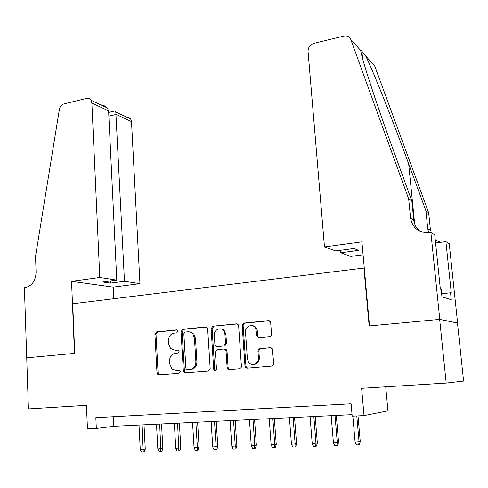 <?xml version="1.0" encoding="UTF-8"?>
<svg xmlns="http://www.w3.org/2000/svg" width="488" height="488" viewBox="0 0 488 488"><rect width="100%" height="100%" fill="white"/><g stroke="black" fill="none" stroke-linecap="round" stroke-linejoin="round"><path stroke-width="0.73" d="M177.919 331.279L177.547 330.333L176.504 329.906L156.63 331.907L154.897 334.225L156.996 372.869L157.746 374.467L158.972 374.882L179.017 373.35L180.267 371.716L179.791 370.648L178.84 370.288L176.223 370.496L171.971 368.94L169.769 364.011L169.586 360.76C169.708 356.527 171.593 354.038 175.235 353.3L177.846 353.068L179.09 351.427L178.669 350.427L177.669 350.03L175.064 350.262L170.593 348.536L168.635 343.894L168.451 340.661C168.574 336.452 170.452 333.963 174.082 333.182L176.68 332.926L177.919 331.279M269.596 336.635L271.029 335.829L271.523 334.164L270.675 322.69L270.468 321.866L268.418 320.634L244.067 323.087L242.42 324.306L242.188 325.526L244.982 366.03L245.397 367.238L247.19 368.135L272.67 365.957L273.719 364.054L272.426 348.877L270.407 347.694L258.963 348.908L257.926 350.799L258.426 357.936C259.104 363.828 251.326 366.903 248.404 361.937L247.373 358.839L245.519 332.133C244.811 326.027 253.168 323.05 255.779 328.528L257.109 336.519L259.061 337.611L269.596 336.635M26.675 357.826L74.469 353.379L71.553 281.32L99.784 277.483L91.872 103.023L91.055 100.26C89.957 98.643 88.456 98.027 86.559 98.411L63.952 103.889C61.525 104.664 60 106.5 59.377 109.397L35.539 256.328L36.088 272.158C35.679 280.691 32.074 285.84 25.278 287.609L24.4 287.731L28.414 408.926L86.455 405.333L87.45 428.891L96.307 428.464L95.837 417.679L351.116 403.82L352.183 416.191L364.024 415.623L387.948 410.884L385.727 386.825M26.755 357.82L74.725 353.355L72.718 303.75L363.92 268.058L369.16 325.96L439.664 319.402L446.185 383.086L361.614 388.314L364.024 415.623M207.668 328.967L207.235 327.747L205.576 326.972L182.817 329.266L181.036 331.62L183.335 370.819L184.006 372.338L185.385 372.863L208.346 371.106L210.182 368.733L207.668 328.967M212.927 326.228L236.46 323.855L238.315 324.831L238.638 325.88L241.401 366.305L241.17 367.531L239.516 368.727L229.275 369.507L227.609 368.739L227.115 367.415L226.036 351.079L225.596 349.841L223.888 349.024L217.215 349.609L215.379 352L216.465 368.916C216.154 370.545 215.354 370.941 214.073 370.111L213.683 369.129L211.103 328.625L212.927 326.228L237.272 323.959M439.664 319.402L457.488 323.056L463.6 381.085L446.185 383.086M364.286 268.18L363.92 268.058M96.307 428.464L113.771 426.292L352.055 414.678M113.326 416.728L113.771 426.292M245.629 367.519L245.525 366.018M178.193 350.097L176.125 350.286M176.68 370.483L176.223 370.496M179.218 370.319L177.29 370.471M177.132 330.016L157.722 331.974L155.995 334.286L158.088 372.838L158.844 374.436L159.661 374.833M206.357 327.07L183.86 329.339L182.091 331.688L184.391 370.795L185.056 372.314L186.013 372.814M185.092 332.09L183.848 333.737L185.879 368.196L186.337 369.245L187.319 369.623L190.113 369.41C193.84 368.69 195.761 366.177 195.883 361.87L194.444 338.184L192.851 333.981C191.485 332.395 189.826 331.669 187.868 331.816L185.092 332.09M188.228 369.611L187.319 369.623M189.265 331.858L193.882 334.048L195.474 338.239L196.914 361.864C196.792 366.165 194.877 368.672 191.156 369.385L188.362 369.605M224.864 349.054L226.572 349.872L227.011 351.104L228.091 367.403L228.585 368.721L229.811 369.465M213.921 326.307L212.097 328.699L214.683 369.111L215.605 370.471M224.925 334.219L223.882 331.126C221.009 326.417 213.683 329.595 214.299 335.238L214.891 344.467L215.354 345.736L217.014 346.504L223.681 345.907L225.535 343.503L224.925 334.219L225.901 334.28L224.138 330.321L222.626 329.29L220.533 328.869M217.569 346.523L217.014 346.504M225.901 334.28L226.511 343.54L224.663 345.943L218.008 346.535M251.985 325.655C254.034 325.728 255.602 326.71 256.7 328.607L257.426 331.151L257.743 335.598L258.03 336.574L259.25 337.592M253.431 364.457C257.194 364.249 259.165 362.084 259.341 357.942L258.426 357.936M271.053 347.749L260.763 348.633L259.683 349.079L258.847 350.823L259.341 357.942M269.26 320.732L245.006 323.178L243.359 324.392L243.128 325.612L245.928 366.012L246.342 367.22L247.684 368.098M145.265 449.082L144.296 451.864L143.246 452.053L141.502 452.114L140.251 449.521L145.265 449.082L144.015 424.816M143.246 452.053L142.13 424.914M140.251 449.521L139.007 425.06M99.784 277.483L116.76 280.094L102.669 281.972L110.508 283.113L124.458 281.277L139.946 283.656L131.504 121.61L116.199 114.436L108.854 116.113M124.458 281.277L115.821 111.984L130.711 119.029L131.504 121.61M113.716 298.723L113.167 287.121L139.946 283.656M71.553 281.32L113.167 287.121M116.76 280.094L108.604 110.867L91.872 103.023M126.831 117.193L129.033 117.529L130.711 119.029M110.508 283.113L110.404 280.942M100.79 104.865C103.487 105.17 105.676 106.201 107.354 107.976L108.604 110.867M114.601 111.02L115.076 110.91L115.821 111.984M324.477 246.934L308.05 51.392C308.105 47.354 310.069 44.664 313.955 43.322L343.857 36.075C347.194 35.484 349.518 36.643 350.823 39.552L408.657 198.848L410.567 218.075C412.58 228.177 418.893 233.038 429.513 232.66L430.886 232.471L439.786 319.39L369.514 325.929L361.907 241.847L324.477 246.934L335.665 250.954L353.861 248.532L358.65 250.405L340.703 252.766L340.49 250.314M365.732 56.047L374.68 65.947L428.665 212.774L425.926 210.865L408.663 163.834C392.505 119.597 372.893 70.406 365.732 56.047L361.901 51.258C360.882 49.849 360.498 49.605 360.748 50.532C361.291 57.45 376.315 103.645 393.694 151.158L411.854 201.068L413.745 220.039C414.288 224.712 416.41 228.476 420.125 231.343M411.854 201.068L408.657 198.848M428.665 212.774L430.471 230.385L427.744 228.701L425.926 210.865M439.786 319.39L457.604 323.044L449.235 243.664L445.898 241.627L451.29 293.05L450.552 292.788L441.61 293.733M430.886 232.471L434.753 234.832L440.353 289.152L441.17 289.445L441.927 296.771L451.284 299.772L450.552 292.788M363.078 254.803L350.793 256.395L340.703 252.766M445.898 241.627L435.589 242.969M427.744 228.701L428.726 232.745M435.32 240.34L440.957 242.274M162.858 448.466L161.888 451.272L160.869 451.467L159.094 451.528L157.825 448.911L162.858 448.466L161.522 423.968M160.869 451.467L159.686 424.054M157.825 448.911L156.502 424.212M180.804 447.838L179.84 450.674L178.852 450.869L177.034 450.93L175.753 448.289L180.804 447.838L179.383 423.096M178.852 450.869L177.595 423.181M175.753 448.289L174.344 423.34M199.116 447.197L198.159 450.064L197.195 450.259L195.346 450.32L194.053 447.655L199.116 447.197L197.603 422.205M197.195 450.259L197.384 447.539L195.865 422.291M194.053 447.655L192.553 422.455M217.8 446.544L216.855 449.442L215.922 449.637L214.037 449.698L212.731 447.002L217.8 446.544L216.196 421.303M215.922 449.637L216.129 446.886L214.519 421.382M212.731 447.002L211.133 421.547M236.881 445.88L235.942 448.801L235.045 448.997L233.111 449.064L231.794 446.343L236.881 445.88L235.179 420.375M235.045 448.997L235.265 446.221L233.557 420.455M231.794 446.343L230.098 420.625M256.359 445.202L255.425 448.155L254.565 448.35L252.595 448.417L251.259 445.666L256.359 445.202L254.559 419.43M254.565 448.35L254.809 445.538L252.991 419.509M251.259 445.666L249.466 419.68M256.243 327.881L256.371 328.576M276.251 444.507L275.33 447.49L274.5 447.685L272.487 447.752L271.145 444.971L276.251 444.507L274.347 418.466M274.5 447.685L274.768 444.849L272.847 418.539M271.145 444.971L269.242 418.716M296.576 443.793L295.661 446.813L294.868 447.008L292.812 447.075L291.452 444.269L296.576 443.793L294.557 417.478M294.868 447.008L295.155 444.135L293.123 417.551M291.452 444.269L289.439 417.728M317.34 443.067L316.431 446.117L315.681 446.313L313.583 446.386L312.204 443.543L317.34 443.067L315.205 416.471M315.681 446.313L315.986 443.415L313.845 416.538M312.204 443.543L310.081 416.721M338.556 442.329L337.665 445.41L336.952 445.605L334.805 445.678L333.414 442.805L338.556 442.329L336.305 415.447M336.952 445.605L337.281 442.671L335.018 415.508M333.414 442.805L331.169 415.697M360.248 441.573L359.363 444.684L358.698 444.885L356.502 444.958L355.093 442.055L360.248 441.573L358.009 415.91M358.698 444.885L359.052 441.915L356.789 415.971M355.093 442.055L352.861 416.16M176.888 329.931L176.504 329.906M158.088 372.838L156.996 372.869M155.995 334.286L154.897 334.225M157.722 331.974L156.63 331.907M184.391 370.795L183.335 370.819M182.091 331.688L181.036 331.62M183.86 329.339L182.817 329.266M206.192 327.021L205.576 326.972M191.156 369.385L190.113 369.41M196.914 361.864L195.883 361.87M195.474 338.239L194.444 338.184M237.156 323.922L236.46 323.855M228.091 367.403L227.115 367.415M227.011 351.104L226.036 351.079M214.683 369.111L213.683 369.129M212.097 328.699L211.103 328.625M224.663 345.943L223.681 345.907M226.511 343.54L225.535 343.503M257.743 335.598L256.828 335.537M257.426 331.151L256.511 331.077M258.847 351.079L257.932 351.055M260.763 348.633L259.848 348.609M270.877 347.712L270.407 347.694M245.928 366.012L244.982 366.03M243.128 325.612L242.188 325.526M245.006 323.178L244.067 323.087M269.211 320.72L268.418 320.634M413.745 220.039L410.567 218.075M360.748 50.532L350.823 39.552M408.663 163.834L414.672 224.077M158.844 374.436L157.746 374.467M185.056 372.314L184.006 372.338M193.882 334.048L192.851 333.981M228.585 368.721L227.609 368.739M226.572 349.872L225.596 349.841M215.068 370.087L214.073 370.111M224.858 331.193L223.882 331.126M258.03 336.574L257.109 336.519M256.7 328.607L255.779 328.528M246.342 367.22L245.397 367.238M91.055 100.26L107.354 107.976M115.076 110.91L108.678 112.392M361.901 51.258L362.572 58.468"/></g></svg>
